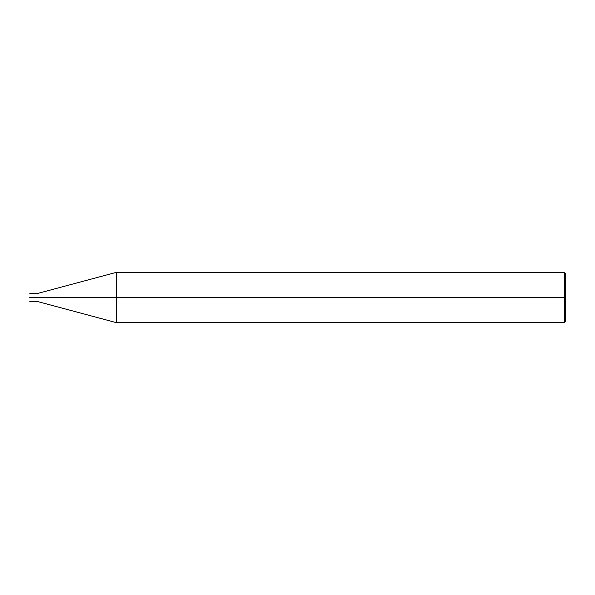 <?xml version="1.0" encoding="UTF-8"?>
<svg xmlns="http://www.w3.org/2000/svg" width="595" height="595" viewBox="0 0 595 595"><rect width="100%" height="100%" fill="white"/><g stroke="black" fill="none" stroke-linecap="round" stroke-linejoin="round"><path stroke-width="0.89" d="M37.069 297.5C37.069 302.892 37.069 302.892 37.069 297.5C37.069 292.108 37.069 292.108 37.069 297.5L30.167 297.5C30.167 292.108 30.167 292.108 30.167 297.5L29.75 297.5C29.75 292.643 29.75 292.643 29.75 297.5C29.75 302.357 29.75 302.357 29.75 297.5L30.167 297.5C30.167 292.108 30.167 292.108 30.167 297.5C30.167 302.892 30.167 302.892 30.167 297.5C30.167 302.892 30.167 302.892 30.167 297.5L37.069 297.5C37.069 302.892 37.069 302.892 37.069 297.5C37.069 292.108 37.069 292.108 37.069 297.5C37.069 292.108 37.069 292.108 37.069 297.5C37.069 302.892 37.069 302.892 37.069 297.5L38.117 297.5C38.117 292.108 38.117 292.108 38.117 297.5L37.069 297.5M565.25 297.5L565.25 321.761L565.25 273.239L565.25 297.5L564.417 297.5L564.417 272.398L564.417 297.5L116.181 297.5L116.181 272.398L116.181 297.5L38.117 297.5C38.117 292.108 38.117 292.108 38.117 297.5C38.117 302.892 38.117 302.892 38.117 297.5C38.117 302.892 38.117 302.892 38.117 297.5L116.181 297.5L116.181 272.398L116.181 322.602L116.181 297.5L116.181 322.602L116.181 297.5L564.417 297.5L564.417 272.398L564.417 322.602L564.417 297.5L564.417 322.602L564.417 297.5L565.25 297.5L565.25 321.761L565.25 297.5M564.41 272.398L116.181 272.398L38.117 293.32L30.167 293.32L29.75 293.737M564.41 322.602L116.181 322.602L38.117 301.68L30.167 301.68L29.75 301.263M564.417 272.398L565.25 273.231M564.417 322.602L565.25 321.769"/></g></svg>
